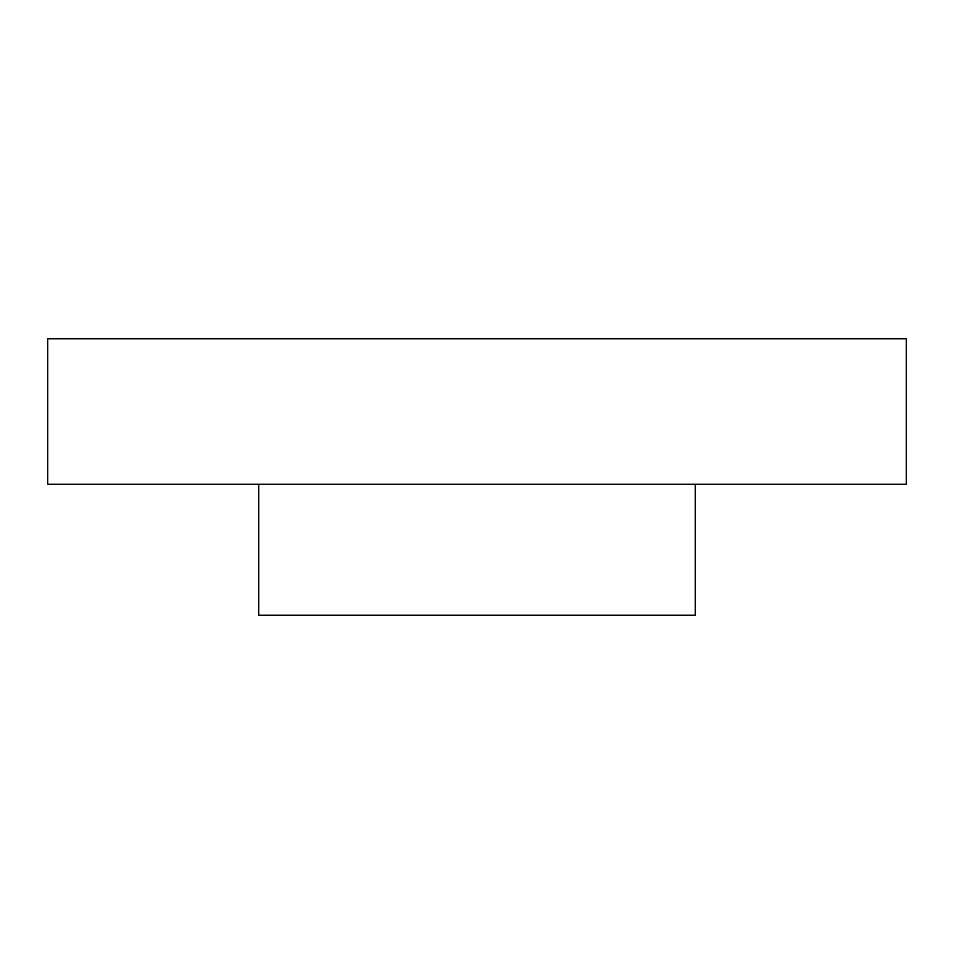 <?xml version="1.0" encoding="UTF-8"?>
<svg xmlns="http://www.w3.org/2000/svg" width="954" height="954" viewBox="0 0 954 954"><rect width="100%" height="100%" fill="white"/><g stroke="black" fill="none" stroke-linecap="round" stroke-linejoin="round"><path stroke-width="1.43" d="M47.7 338.753L906.3 338.753L906.3 484.274L47.7 484.274L47.7 338.753M695.287 484.274L695.287 615.247L258.713 615.247L258.713 484.274"/></g></svg>
